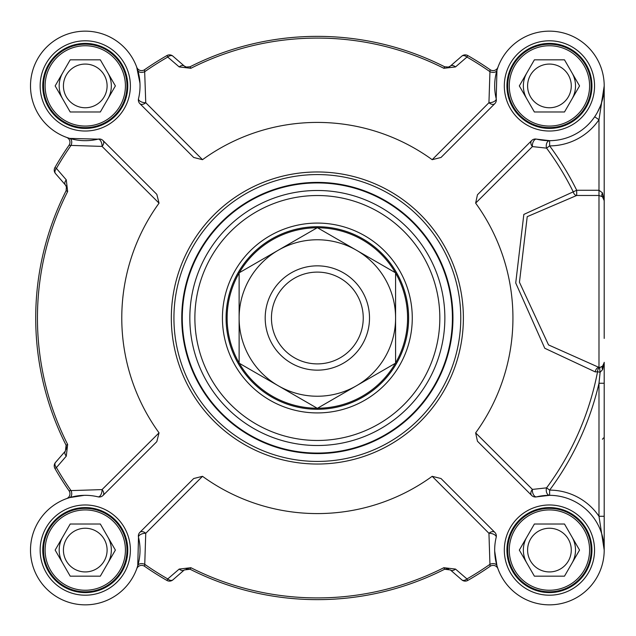 <?xml version="1.0" encoding="UTF-8"?>
<svg xmlns="http://www.w3.org/2000/svg" width="636" height="636" viewBox="0 0 636 636"><rect width="100%" height="100%" fill="white"/><g stroke="black" fill="none" stroke-linecap="round" stroke-linejoin="round"><path stroke-width="0.95" d="M494.816 103.652A5.215 5.215 0 0 0 496.199 98.747L496.947 70.302A5.215 3.395 16.6 0 1 489.943 71.677L488.949 102.698A5.215 3.482 -135 0 0 494.816 103.652L441.002 157.474L432.186 159.684A195.578 195.578 0 0 0 202.51 159.684L145.747 102.698L144.603 69.682A302.498 302.498 0 0 1 166.902 55.571A302.498 302.498 0 0 0 144.603 69.682A5.215 5.215 0 0 1 136.756 67.265A5.215 5.215 0 0 0 144.603 69.682M202.51 159.684L193.702 157.474L139.88 103.652A5.215 3.482 135 0 0 145.747 102.698A5.215 2.528 13.6 0 1 140.596 101.522A5.215 2.528 13.6 0 1 138.505 98.747A54.76 54.76 0 0 0 89.581 31.323A54.76 54.76 0 0 0 30.671 90.225A54.76 54.76 0 0 0 98.095 139.149A5.215 2.528 -103.6 0 1 100.87 141.24A5.215 2.528 -103.6 0 1 102.046 146.399A5.215 3.482 135 0 0 103.008 140.532A5.215 5.215 0 0 0 98.095 139.149L69.65 138.402A5.215 3.395 -73.4 0 1 71.025 145.406L102.046 146.399L159.04 203.162A195.578 195.578 0 0 0 159.04 432.838L102.046 489.601A5.215 2.528 -76.4 0 1 100.87 494.76A5.215 2.528 -76.4 0 1 98.095 496.851A54.76 54.76 0 0 0 30.671 545.775A54.76 54.76 0 0 0 89.581 604.677A54.76 54.76 0 0 0 138.505 537.253A5.215 2.528 166.4 0 1 140.596 534.478A5.215 2.528 166.4 0 1 145.747 533.302A5.215 3.482 45 0 0 139.88 532.348A5.215 5.215 0 0 0 138.505 537.253L137.75 565.698A5.215 3.395 -163.4 0 1 144.754 564.323L145.747 533.302L202.51 476.316A195.578 195.578 0 0 0 432.186 476.316L488.949 533.302A5.215 2.528 -166.4 0 1 494.108 534.478A5.215 2.528 -166.4 0 1 496.199 537.253A54.76 54.76 0 0 0 545.124 604.677A54.76 54.76 0 0 0 604.033 545.775A54.76 54.76 0 0 0 536.609 496.851A5.215 2.838 76.4 0 1 533.501 494.713A5.215 2.838 76.4 0 1 532.419 489.418A5.215 3.776 -45 0 0 531.696 495.468A5.215 5.215 0 0 0 536.609 496.851L549.615 495.325A5.215 3.379 90.2 0 1 546.586 487.852L532.419 489.418L475.641 432.877A195.578 195.578 0 0 0 475.641 203.123L477.445 194.783L531.696 140.532A5.215 3.776 -135 0 0 532.419 146.582L546.586 148.148A5.215 3.379 89.8 0 1 549.615 140.675L536.609 139.149A5.215 5.215 0 0 0 531.696 140.532M139.88 532.348L193.702 478.526L202.51 476.316M179.193 66.923A5.215 3.371 -49 0 1 184.297 66.049L172.92 56.159A5.215 5.215 0 0 0 166.902 55.571L167.761 57.065L179.193 66.923L190.856 68.298A279.912 279.912 0 0 1 443.849 68.298L455.511 66.923L466.943 57.065A300.772 300.772 0 0 1 489.943 71.677L490.102 69.682A302.498 302.498 0 0 0 467.794 55.571A5.215 5.215 0 0 0 461.784 56.159L450.399 66.049L448.611 67.066L444.628 66.764A281.637 281.637 0 0 0 190.077 66.764L186.109 67.074L184.297 66.049L172.92 56.159A5.215 5.215 0 0 0 166.902 55.571M159.04 432.838L156.822 441.646L103.008 495.468A5.215 3.482 45 0 0 102.046 489.601L71.025 490.595A300.772 300.772 0 0 1 56.413 467.587L66.271 456.155A5.215 3.371 -139 0 1 65.397 451.051L55.507 462.428A5.215 5.215 0 0 0 54.919 468.446A302.498 302.498 0 0 0 69.03 490.746L71.025 490.595A5.215 3.395 -106.6 0 1 69.65 497.598L84.214 495.333M66.271 456.155L67.654 444.492A279.912 279.912 0 0 1 67.654 191.508L66.271 179.845L56.413 168.413A300.772 300.772 0 0 1 71.025 145.406L69.03 145.254A302.498 302.498 0 0 0 54.919 167.554A5.215 5.215 0 0 0 55.507 173.572L65.397 184.949L66.414 186.738L66.112 190.728A281.637 281.637 0 0 0 66.112 445.272L65.397 451.051L55.507 462.428A5.215 5.215 0 0 0 54.919 468.446A302.498 302.498 0 0 0 69.03 490.746A5.215 5.215 0 0 1 66.613 498.6A5.215 5.215 0 0 0 69.03 490.746M432.186 476.316L441.002 478.526L494.816 532.348A5.215 3.482 -45 0 0 488.949 533.302L489.943 564.323A300.772 300.772 0 0 1 466.943 578.935L455.511 569.077A5.215 3.371 131 0 1 450.399 569.951L461.784 579.841A5.215 5.215 0 0 0 467.794 580.43A302.498 302.498 0 0 0 490.102 566.318L489.943 564.323A5.215 3.395 163.4 0 1 496.947 565.698L494.689 551.134M455.511 569.077L443.849 567.702A279.912 279.912 0 0 1 190.856 567.702L179.193 569.077L167.761 578.935A300.772 300.772 0 0 1 144.754 564.323L144.603 566.318A302.498 302.498 0 0 0 166.902 580.43A5.215 5.215 0 0 0 172.92 579.841L184.297 569.951L190.077 569.236A281.637 281.637 0 0 0 444.628 569.236L450.399 569.951M460.774 318A143.426 143.426 0 0 0 317.348 174.574A143.426 143.426 0 0 0 173.93 318A143.426 143.426 0 0 0 317.348 461.426A143.426 143.426 0 0 0 460.774 318M181.753 318A135.603 135.603 0 0 0 317.348 453.603A135.603 135.603 0 0 0 452.951 318A135.603 135.603 0 0 0 317.348 182.397A135.603 135.603 0 0 0 181.753 318A135.603 135.603 0 0 0 317.348 453.603A135.603 135.603 0 0 0 452.951 318A135.603 135.603 0 0 0 317.348 182.397A135.603 135.603 0 0 0 181.753 318M604.2 338.424L604.2 200.65L602.435 192.827L598.985 190.259L576.693 190.259A289.094 289.094 0 0 0 549.631 145.89A59.975 59.975 0 0 0 598.985 119.711L604.2 85.916L604.2 200.65A5.215 5.215 0 0 0 602.435 196.739L604.2 200.65M412.271 318A94.923 94.923 0 0 0 269.887 235.797A94.923 94.923 0 0 0 269.887 400.203A94.923 94.923 0 0 0 412.271 318M408.622 318A91.274 91.274 0 0 1 317.348 409.274A91.274 91.274 0 0 1 226.082 318A91.274 91.274 0 0 1 317.348 226.726A91.274 91.274 0 0 1 408.622 318M594.676 116.778L598.985 119.711L598.985 195.475L576.693 195.475L576.693 190.259L523.833 214.427L515.724 282.964L544.774 348.266L595.264 371.909L597.546 371.758A5.215 3.649 78.9 0 1 600.13 367.385L598.985 367.417L548.526 344.919L519.453 282.257L527.22 216.661L576.693 195.475A5.215 3.617 88.4 0 1 573.29 191.937A285.31 285.31 0 0 0 546.586 148.148L549.631 145.89L549.615 140.675M475.641 203.123L532.419 146.582A5.215 2.838 103.6 0 1 533.501 141.287A5.215 2.838 103.6 0 1 536.609 139.149A54.76 54.76 0 0 0 604.033 90.225A54.76 54.76 0 0 0 545.124 31.323A54.76 54.76 0 0 0 496.199 98.747A5.215 2.528 -13.6 0 1 494.108 101.522A5.215 2.528 -13.6 0 1 488.949 102.698L432.186 159.684M604.2 550.084L604.2 516.289L598.985 516.289A59.975 59.975 0 0 0 549.631 490.11L546.586 487.852A285.31 285.31 0 0 0 597.546 371.758L600.13 372.251L598.985 383.254L598.985 516.289L604.2 550.084L604.2 362.329A5.215 5.215 0 0 1 602.634 366.058L600.13 367.385A5.215 1.073 77.7 0 0 600.13 372.251L602.634 369.596L604.2 362.329A5.215 5.215 0 0 1 602.634 366.058A5.215 2.894 -134.4 0 0 602.634 369.596M531.696 495.468L477.445 441.217L475.641 432.877M604.2 86.075L604.2 86.544M604.2 104.169L604.2 85.963M604.184 87.108L601.433 103.096M600.265 106.299L597.419 112.31M496.947 70.302L497.98 67.185A5.215 5.215 0 0 1 497.948 67.265A5.215 5.215 0 0 0 497.98 67.185A5.215 5.215 0 0 1 497.948 67.265L497.948 67.265A5.215 5.215 0 0 1 490.102 69.682A302.498 302.498 0 0 0 467.794 55.571A5.215 5.215 0 0 0 461.784 56.159A5.215 3.387 49 0 1 466.943 57.065L467.794 55.571M136.764 67.289A5.215 5.215 0 0 1 136.724 67.185A5.215 5.215 0 0 0 136.756 67.265A5.215 5.215 0 0 1 136.724 67.185L139.952 83.133M69.65 138.402L66.534 137.376A5.215 5.215 0 0 1 66.613 137.4A5.215 5.215 0 0 0 66.534 137.376A5.215 5.215 0 0 1 66.613 137.4L66.613 137.4A5.215 5.215 0 0 1 69.03 145.254A302.498 302.498 0 0 0 54.919 167.554A5.215 5.215 0 0 0 55.507 173.572A5.215 3.387 -41 0 1 56.413 168.413L54.919 167.554M137.75 70.302A5.215 3.395 -16.6 0 0 144.754 71.677A300.772 300.772 0 0 1 167.761 57.065A5.215 3.387 -49 0 1 172.92 56.159M450.399 66.049A5.215 5.215 0 0 1 448.205 67.185L450.391 66.057A5.215 3.371 49 0 1 455.511 66.923M138.505 98.747A5.215 5.215 0 0 0 139.88 103.652M66.645 498.584A5.215 5.215 0 0 1 66.534 498.624A5.215 5.215 0 0 0 66.613 498.6A5.215 5.215 0 0 1 66.534 498.624L69.65 497.598M137.75 565.698L136.724 568.815A5.215 5.215 0 0 1 136.756 568.735A5.215 5.215 0 0 0 136.724 568.815A5.215 5.215 0 0 1 136.756 568.735L136.756 568.735A5.215 5.215 0 0 1 144.603 566.318A302.498 302.498 0 0 0 166.902 580.43A5.215 5.215 0 0 0 172.92 579.841A5.215 3.387 -131 0 1 167.761 578.935L166.902 580.43M103.008 140.532L156.822 194.354L159.04 203.162M54.919 468.446L56.413 467.587A5.215 3.387 -139 0 1 55.507 462.428M65.397 184.949A5.215 5.215 0 0 1 66.534 187.151L65.397 184.949A5.215 3.371 -41 0 1 66.271 179.845M98.095 496.851A5.215 5.215 0 0 0 103.008 495.468M497.94 568.711A5.215 5.215 0 0 1 497.98 568.815A5.215 5.215 0 0 0 497.948 568.735A5.215 5.215 0 0 1 497.98 568.815L496.947 565.698M467.794 580.43L466.943 578.935A5.215 3.387 131 0 1 461.784 579.841A5.215 5.215 0 0 0 467.794 580.43A302.498 302.498 0 0 0 490.102 566.318A5.215 5.215 0 0 1 497.948 568.735A5.215 5.215 0 0 0 490.102 566.318M184.297 569.951A5.215 3.371 -131 0 1 179.193 569.077M496.199 537.253A5.215 5.215 0 0 0 494.816 532.348M591.941 550.084A42.509 42.509 0 0 1 549.44 592.593A42.509 42.509 0 0 1 506.932 550.084A42.509 42.509 0 0 1 549.44 507.584A42.509 42.509 0 0 1 591.941 550.084A42.509 42.509 0 0 1 549.44 592.593A42.509 42.509 0 0 1 506.932 550.084A42.509 42.509 0 0 0 549.44 592.593A42.509 42.509 0 0 0 591.941 550.084M127.772 85.916A42.509 42.509 0 0 1 85.264 128.416A42.509 42.509 0 0 1 42.755 85.916A42.509 42.509 0 0 1 85.264 43.407A42.509 42.509 0 0 1 127.772 85.916A42.509 42.509 0 0 1 85.264 128.416A42.509 42.509 0 0 1 42.755 85.916A42.509 42.509 0 0 0 85.264 128.416A42.509 42.509 0 0 0 127.772 85.916M591.941 85.916A42.509 42.509 0 0 1 549.44 128.416A42.509 42.509 0 0 1 506.932 85.916A42.509 42.509 0 0 1 549.44 43.407A42.509 42.509 0 0 1 591.941 85.916A42.509 42.509 0 0 1 549.44 128.416A42.509 42.509 0 0 1 506.932 85.916A42.509 42.509 0 0 0 549.44 128.416A42.509 42.509 0 0 0 591.941 85.916M127.772 550.084A42.509 42.509 0 0 1 85.264 592.593A42.509 42.509 0 0 1 42.755 550.084A42.509 42.509 0 0 1 85.264 507.584A42.509 42.509 0 0 1 127.772 550.084A42.509 42.509 0 0 1 85.264 592.593A42.509 42.509 0 0 1 42.755 550.084A42.509 42.509 0 0 0 85.264 592.593A42.509 42.509 0 0 0 127.772 550.084M604.2 383.254L598.985 383.254A289.094 289.094 0 0 1 549.631 490.11L549.615 495.325M604.192 362.663L602.634 366.058M595.264 371.909A5.215 3.776 93.3 0 1 598.985 367.417L598.985 195.475L602.435 196.739A5.215 2.878 -48.6 0 1 602.435 192.827M125.419 550.084A40.155 40.155 0 0 0 85.264 509.929A40.155 40.155 0 0 0 45.108 550.084A40.155 40.155 0 0 0 85.264 590.248A40.155 40.155 0 0 0 125.419 550.084M100.321 524.008L115.378 550.084L100.321 576.16L70.206 576.16L55.149 550.084L70.206 524.008L100.321 524.008M126.985 550.084A41.722 41.722 0 0 0 85.264 508.363A41.722 41.722 0 0 0 43.542 550.084A41.722 41.722 0 0 0 85.264 591.814A41.722 41.722 0 0 0 126.985 550.084M107.85 563.122A26.076 26.076 0 0 0 107.85 537.046M62.678 537.046A26.076 26.076 0 0 0 62.678 563.122A26.076 26.076 0 0 1 60.396 557.931M107.102 550.084A21.839 21.839 0 0 0 85.264 528.246A21.839 21.839 0 0 0 63.425 550.084A21.839 21.839 0 0 0 85.264 571.931A21.839 21.839 0 0 0 107.102 550.084M589.596 550.084A40.155 40.155 0 0 0 549.44 509.929A40.155 40.155 0 0 0 509.277 550.084A40.155 40.155 0 0 0 549.44 590.248A40.155 40.155 0 0 0 589.596 550.084M564.49 524.008L579.547 550.084L564.49 576.16L534.383 576.16L519.326 550.084L534.383 524.008L564.49 524.008M591.162 550.084A41.722 41.722 0 0 0 549.44 508.363A41.722 41.722 0 0 0 507.711 550.084A41.722 41.722 0 0 0 549.44 591.814A41.722 41.722 0 0 0 591.162 550.084M572.018 563.122A26.076 26.076 0 0 0 572.018 537.046M524.565 542.246A26.076 26.076 0 0 1 526.854 537.046A26.076 26.076 0 0 0 526.854 563.122M571.279 550.084A21.839 21.839 0 0 0 549.44 528.246A21.839 21.839 0 0 0 527.594 550.084A21.839 21.839 0 0 0 549.44 571.931A21.839 21.839 0 0 0 571.279 550.084M589.596 85.916A40.155 40.155 0 0 0 549.44 45.752A40.155 40.155 0 0 0 509.277 85.916A40.155 40.155 0 0 0 549.44 126.071A40.155 40.155 0 0 0 589.596 85.916M564.49 59.84L579.547 85.916L564.49 111.992L534.383 111.992L519.326 85.916L534.383 59.84L564.49 59.84M591.162 85.916A41.722 41.722 0 0 0 549.44 44.186A41.722 41.722 0 0 0 507.711 85.916A41.722 41.722 0 0 0 549.44 127.637A41.722 41.722 0 0 0 591.162 85.916M572.018 98.954A26.076 26.076 0 0 0 572.018 72.878M526.854 72.878A26.076 26.076 0 0 0 526.854 98.954A26.076 26.076 0 0 1 524.565 93.754M571.279 85.916A21.839 21.839 0 0 0 549.44 64.069A21.839 21.839 0 0 0 527.594 85.916A21.839 21.839 0 0 0 549.44 107.754A21.839 21.839 0 0 0 571.279 85.916M125.419 85.916A40.155 40.155 0 0 0 85.264 45.752A40.155 40.155 0 0 0 45.108 85.916A40.155 40.155 0 0 0 85.264 126.071A40.155 40.155 0 0 0 125.419 85.916M100.321 59.84L115.378 85.916L100.321 111.992L70.206 111.992L55.149 85.916L70.206 59.84L100.321 59.84M126.985 85.916A41.722 41.722 0 0 0 85.264 44.186A41.722 41.722 0 0 0 43.542 85.916A41.722 41.722 0 0 0 85.264 127.637A41.722 41.722 0 0 0 126.985 85.916M107.85 98.954A26.076 26.076 0 0 0 107.85 72.878M60.396 78.069A26.076 26.076 0 0 1 62.678 72.878A26.076 26.076 0 0 0 62.678 98.954M107.102 85.916A21.839 21.839 0 0 0 85.264 64.069A21.839 21.839 0 0 0 63.425 85.916A21.839 21.839 0 0 0 85.264 107.754A21.839 21.839 0 0 0 107.102 85.916M190.856 567.702L190.077 569.236L186.682 568.775M448.205 568.815L444.628 569.236L443.849 567.702M67.654 191.508L66.136 190.681M66.534 448.849L66.112 445.272L67.654 444.492M443.849 68.298L444.675 66.788M184.297 66.049L186.682 67.225A5.215 5.215 0 0 1 184.297 66.049M604.2 224.564L604.2 218.903M604.2 182.397L604.2 151.106M369.508 318A52.152 52.152 0 0 0 317.348 265.848A52.152 52.152 0 0 0 265.196 318A52.152 52.152 0 0 0 317.348 370.152A52.152 52.152 0 0 0 369.508 318M363.243 318A45.895 45.895 0 0 0 317.348 272.105A45.895 45.895 0 0 0 271.453 318A45.895 45.895 0 0 0 317.348 363.895A45.895 45.895 0 0 0 363.243 318M278.234 385.75A78.228 78.228 0 0 0 395.584 318A78.228 78.228 0 0 0 278.234 250.25A78.228 78.228 0 0 0 278.234 385.75L239.12 363.164L239.12 272.836L317.348 227.664L395.584 272.836L395.584 363.164L317.348 408.336L278.234 385.75M186.109 568.926L190.077 569.236A281.637 281.637 0 0 0 444.628 569.236L448.611 568.934M452.419 318A135.071 135.071 0 0 0 317.348 182.93A135.071 135.071 0 0 0 182.286 318A135.071 135.071 0 0 0 317.348 453.07A135.071 135.071 0 0 0 452.419 318M444.858 318A127.51 127.51 0 0 0 317.348 190.49A127.51 127.51 0 0 0 189.838 318A127.51 127.51 0 0 0 317.348 445.51A127.51 127.51 0 0 0 444.858 318M439.826 318A122.47 122.47 0 0 0 317.348 195.53A122.47 122.47 0 0 0 194.878 318A122.47 122.47 0 0 0 317.348 440.47A122.47 122.47 0 0 0 439.826 318M66.414 186.738L66.112 190.728A281.637 281.637 0 0 0 66.112 445.272L66.414 449.262M448.611 67.066L444.628 66.764A281.637 281.637 0 0 0 190.077 66.764L190.856 68.298M490.102 69.682A5.215 5.215 0 0 0 497.948 67.265L497.654 68.076M69.03 145.254A5.215 5.215 0 0 0 66.613 137.4L67.432 137.694M144.603 566.318A5.215 5.215 0 0 0 136.756 568.735L137.042 567.924M594.549 550.084A45.116 45.116 0 0 0 526.878 511.018A45.116 45.116 0 0 0 526.878 589.159A45.116 45.116 0 0 0 594.549 550.084M130.38 85.916A45.116 45.116 0 0 0 62.71 46.841A45.116 45.116 0 0 0 62.71 124.982A45.116 45.116 0 0 0 130.38 85.916M594.549 85.916A45.116 45.116 0 0 0 526.878 46.841A45.116 45.116 0 0 0 526.878 124.982A45.116 45.116 0 0 0 594.549 85.916M130.38 550.084A45.116 45.116 0 0 0 62.71 511.018A45.116 45.116 0 0 0 62.71 589.159A45.116 45.116 0 0 0 130.38 550.084M463.382 318A146.034 146.034 0 0 0 317.348 171.966A146.034 146.034 0 0 0 171.323 318A146.034 146.034 0 0 0 317.348 464.034A146.034 146.034 0 0 0 463.382 318M395.584 362.949A90.225 90.225 0 0 0 395.584 273.051M395.393 272.725A90.225 90.225 0 0 0 317.539 227.775M317.165 227.775A90.225 90.225 0 0 0 239.303 272.725M239.12 273.051A90.225 90.225 0 0 0 239.12 362.949M239.303 363.275A90.225 90.225 0 0 0 317.165 408.225M317.539 408.225A90.225 90.225 0 0 0 395.393 363.275M603.675 93.492L601.982 101.347M190.077 66.764L186.109 67.074M136.748 67.257L137.042 68.076M66.613 498.6L67.432 498.306M497.948 568.743L497.654 567.924M604.073 363.482L603.556 364.849M602.435 439.261L603.492 437.958"/></g></svg>
